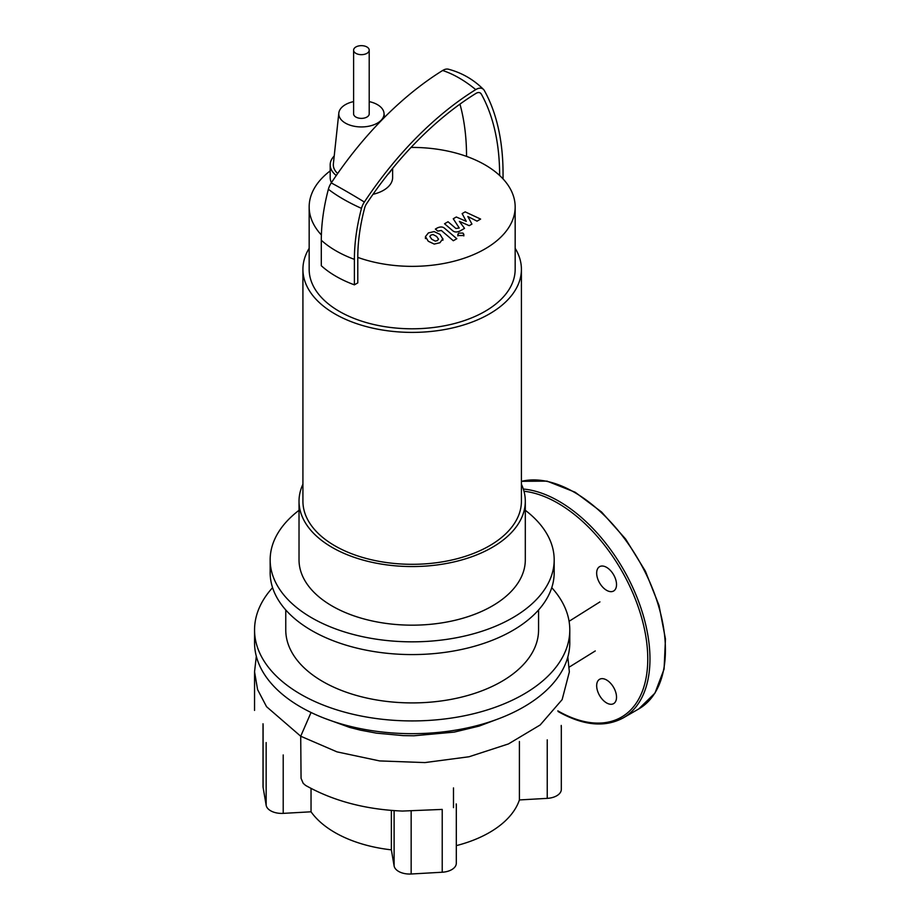 <?xml version="1.0" encoding="UTF-8"?>
<svg xmlns="http://www.w3.org/2000/svg" width="920" height="920" viewBox="0 0 920 920"><rect width="100%" height="100%" fill="white"/><g stroke="black" fill="none" stroke-linecap="round" stroke-linejoin="round"><path stroke-width="1.38" d="M438.518 239.234L436.609 236.44L433.055 234.554L430.951 235.06L429.812 236.428L431.756 239.234L435.275 241.109L437.414 240.58L438.541 239.039M442.865 239.073L440.082 234.427L434.125 231.587L428.421 232.898L425.466 236.589L428.272 241.247L434.217 244.076L439.933 242.742L442.899 238.659L442.899 240.269M425.466 236.589L425.442 238.613M456.803 238.728L444.647 228.332C442.853 226.677 440.416 226.55 437.356 227.93L435.378 229.068L437.747 231.104L441.335 230.483L453.318 240.741L456.803 238.728M458.723 233.093L457.849 234.312L458.723 235.531L462.955 235.531L463.829 234.312L462.955 233.093L458.723 233.093M462.139 213.624L466.279 221.352L456.297 216.993L453.249 218.753L459.252 228.011L455.917 228.482L448.028 221.755L444.544 223.767L452.628 230.644C454.434 232.288 456.872 232.415 459.919 231.035L464.531 228.367L459.39 221.363L469.211 225.664L471.937 224.089L467.82 216.499L477.02 221.156L480.619 219.075L465.175 211.864L462.139 213.624M366.919 53.348A7.808 4.508 0 0 0 369.207 50.163A7.808 4.508 0 0 0 364.389 46A7.808 4.508 0 0 0 355.891 46.977A7.808 4.508 0 0 0 353.602 50.163A7.808 4.508 0 0 0 358.421 54.326A7.808 4.508 0 0 0 366.919 53.348M369.207 50.163L369.207 113.873A7.808 4.508 180 0 1 366.919 117.058A7.808 4.508 180 0 1 358.421 118.036A7.808 4.508 180 0 1 353.602 113.873L353.602 50.163M521.41 484.23A113.137 65.32 180 0 1 525.308 501.239L525.308 559.854A113.137 65.32 180 0 1 455.469 620.195A113.137 65.32 180 0 1 332.166 606.038A113.137 65.32 180 0 1 299.023 559.854L299.023 501.239A113.137 65.32 180 0 1 302.921 484.23M525.308 501.239A113.137 65.32 180 0 1 455.469 561.579A113.137 65.32 180 0 1 332.166 547.423A113.137 65.32 180 0 1 299.023 501.239M515.165 248.308A109.238 63.066 180 0 1 521.41 269.33L521.41 501.239A109.238 63.066 180 0 1 453.974 559.509A109.238 63.066 180 0 1 334.926 545.836A109.238 63.066 180 0 1 302.921 501.239L302.921 269.33A109.238 63.066 180 0 1 309.166 248.308M521.41 269.33A109.238 63.066 180 0 1 453.974 327.6A109.238 63.066 180 0 1 334.926 313.927A109.238 63.066 180 0 1 302.921 269.33M411.044 147.43A102.994 59.466 180 0 1 466.543 156.388A102.994 59.466 0 0 1 499.64 175.501A102.994 59.466 180 0 1 515.165 206.885L515.165 269.33A102.994 59.466 180 0 1 451.582 324.266A102.994 59.466 180 0 1 339.33 311.374A102.994 59.466 180 0 1 309.166 269.33L309.166 206.885A102.994 59.466 180 0 1 330.188 170.89M321.379 234.98A102.994 59.466 180 0 1 309.166 206.885M391.276 170.073A31.211 18.02 180 0 1 387.676 174.57M392.622 168.429L392.622 177.583A31.211 18.02 180 0 1 372.991 194.315M369.207 101.614A22.632 13.064 180 0 1 377.407 104.638A22.632 13.064 180 0 1 383.997 113.068A22.632 13.064 180 0 1 370.702 125.787A22.632 13.064 180 0 1 345.402 123.107A22.632 13.064 180 0 1 338.824 113.068A22.632 13.064 180 0 1 353.602 101.614M337.663 173.512A28.094 16.215 180 0 1 333.373 163.84L338.824 113.068M331.441 182.631A31.211 18.02 180 0 1 330.188 177.583L330.188 164.841A31.211 18.02 180 0 1 334.213 155.998M336.272 175.524A31.211 18.02 180 0 1 330.188 164.841M515.165 206.885A102.994 59.466 180 0 1 462.208 258.865A102.994 59.466 180 0 1 357.788 257.393L357.788 282.877L354.395 284.843A107.686 62.169 0 0 1 321.298 265.73L321.298 240.246A107.686 62.169 0 0 0 354.395 259.359L354.395 284.843M503.044 178.894L503.044 173.535A262.729 151.685 120 0 0 484.38 90.609A13.029 7.521 120 0 0 483.552 89.493A13.029 7.521 120 0 0 475.743 89.608A266.823 154.054 120 0 0 364.366 202.032A13.029 7.521 120 0 0 361.479 208.38A169.74 98.003 120 0 0 354.395 259.359M483.552 89.493C473.65 79.568 461.932 72.806 448.397 69.195A13.029 7.521 120 0 0 442.647 70.495A266.823 154.054 120 0 0 331.257 182.919A13.029 7.521 120 0 0 328.371 189.267A169.74 98.003 120 0 0 321.298 240.246M499.64 175.501A257.922 148.913 120 0 0 481.321 94.093A8.234 4.749 120 0 0 480.826 93.415A8.234 4.749 120 0 0 475.87 93.46A262.027 151.282 120 0 0 366.493 203.849A8.234 4.749 120 0 0 364.676 207.862A164.933 95.231 120 0 0 357.788 257.393M466.543 156.388A257.922 148.913 120 0 0 459.954 104.132M551.759 587.673A157.619 90.999 180 0 1 569.79 629.935L569.79 642.678A157.619 90.999 180 0 1 472.489 726.742A157.619 90.999 180 0 1 300.714 707.02A157.619 90.999 180 0 1 254.552 642.678L254.552 629.935A157.619 90.999 180 0 1 272.573 587.673M569.79 629.935A157.619 90.999 180 0 1 472.489 714A157.619 90.999 180 0 1 300.714 694.278A157.619 90.999 180 0 1 254.552 629.935M538.568 609.96L538.568 629.935A126.408 72.979 180 0 1 460.541 697.36A126.408 72.979 180 0 1 322.782 681.536A126.408 72.979 180 0 1 285.763 629.935L285.763 609.96M525.308 510.301A142.013 81.995 180 0 1 554.185 559.854L554.185 572.596A142.013 81.995 180 0 1 466.509 648.335A142.013 81.995 180 0 1 311.742 630.568A142.013 81.995 180 0 1 270.158 572.596L270.158 559.854A142.013 81.995 180 0 1 299.023 510.301M554.185 559.854A142.013 81.995 180 0 1 466.509 635.594A142.013 81.995 180 0 1 311.742 617.826A142.013 81.995 180 0 1 270.158 559.854M499.847 718.29L479.193 726.075L454.216 732.113L413.919 735.781L403.236 735.62L376.522 733.159L360.364 730.135L349.589 727.398L324.484 718.29M547.239 739.841L547.239 798.364A15.605 9.005 0 0 0 561.315 789.394L561.315 726.248M547.239 798.364L519.409 799.94L519.409 741.52M263.017 723.764L263.017 786.473A15.605 9.005 0 0 0 263.097 787.359L263.097 724.707M266.156 742.567L266.156 805.287A15.605 9.005 0 0 0 283.21 813.372L283.21 754.94M266.156 805.287L263.097 787.359M311.041 788.417L311.041 811.796L283.21 813.372M519.409 799.94A109.238 63.066 180 0 1 456.308 845.63M256.312 656.27L254.552 671.772L257.577 689.574L266.547 706.686L300.714 736.23L301.058 778.331L303.197 783.322L305.589 785.415C333.27 800.975 365.539 809.519 402.408 811.06L442.221 809.416L442.221 872.229A15.605 9.005 0 0 0 456.308 863.27L456.308 804.609M442.221 872.229L411.159 874L411.159 811.175M394.105 810.612L394.105 865.915A15.605 9.005 0 0 0 411.159 874M394.105 865.915L391.368 849.85A109.238 63.066 180 0 1 311.041 811.796M453.491 787.899L453.491 807.633M391.368 849.85L391.368 810.394M606.602 679.995A14.041 8.107 60 0 1 615.768 692.369A14.041 8.107 60 0 1 613.617 703.627A14.041 8.107 60 0 1 606.602 702.938A14.041 8.107 60 0 1 597.425 690.552A14.041 8.107 60 0 1 599.575 679.305A14.041 8.107 60 0 1 606.602 679.995M596.666 573.102A14.041 8.107 60 0 1 599.575 566.674A14.041 8.107 60 0 1 610.397 570.434A14.041 8.107 60 0 1 616.526 584.568A14.041 8.107 60 0 1 613.617 591.008A14.041 8.107 60 0 1 602.795 587.236A14.041 8.107 60 0 1 596.666 573.102M328.371 189.267A107.686 37.467 14.8 0 0 361.479 208.38M331.257 182.919A107.686 9.373 33.5 0 1 364.366 202.032M442.647 70.495A107.686 59.811 58.2 0 1 475.743 89.608M481.321 94.093A102.994 79.465 -29 0 0 480.113 92.862M311.052 712.482L300.714 736.23L337.03 751.881L379.603 760.92L424.867 762.588L469.05 756.757L508.461 743.923L540.178 724.971L562.143 699.614L569.353 671.91L567.824 656.983M561.234 727.156L561.234 725.431M456.228 805.276L456.228 803.884M569.077 621.287L599.932 601.898M557.83 710.849A127.19 73.427 -120 0 0 647.76 658.915A127.19 73.427 -120 0 0 557.83 503.148A127.19 73.427 -120 0 0 523.974 491.245M521.41 481.321L547.043 481.125L575.161 492.234L601.565 512.003L625.646 539.062L645.357 571.113L659.019 605.394L665.459 638.997L664.091 669.07L654.971 693.094L638.756 708.94L623.3 717.865A128.754 74.336 -120 0 0 649.969 658.915A128.754 74.336 -120 0 0 558.934 501.239A128.754 74.336 -120 0 0 523.319 489.049M638.756 708.94A128.754 74.336 -120 0 0 665.424 650.003A128.754 74.336 -120 0 0 574.379 492.315A128.754 74.336 -120 0 0 521.41 481.367M457.849 235.922L457.849 234.312M463.829 235.922L463.829 234.312M383.997 113.068L384.456 117.38M595.263 650.957L569.192 667.126M254.552 671.772L254.541 710.412M558.153 711.562C583.211 725.661 604.923 727.766 623.3 717.865"/></g></svg>
